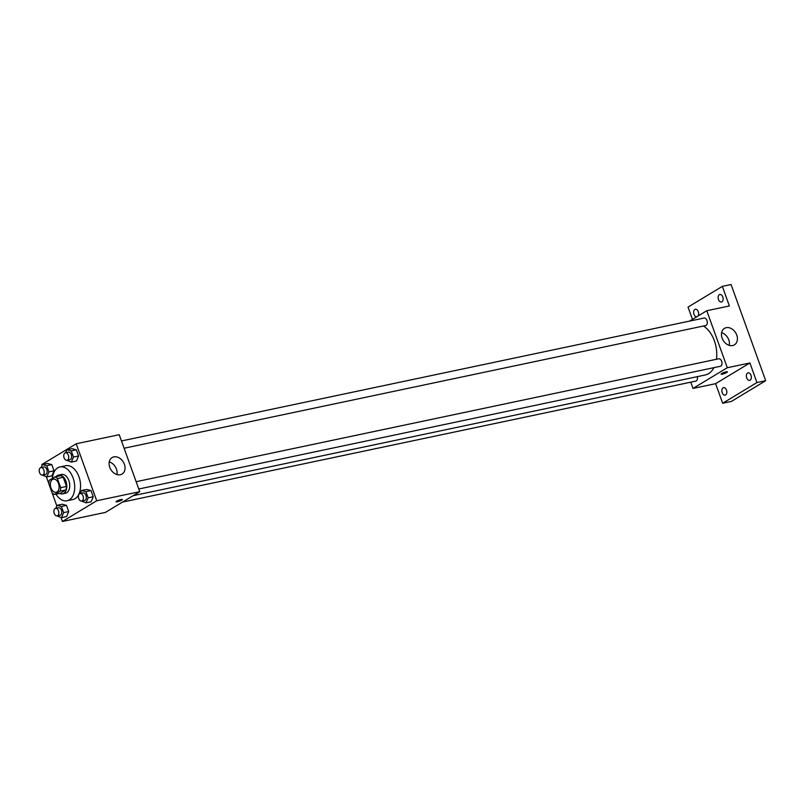 <?xml version="1.0" encoding="UTF-8"?>
<svg xmlns="http://www.w3.org/2000/svg" width="806" height="806" viewBox="0 0 806 806"><rect width="100%" height="100%" fill="white"/><g stroke="black" fill="none" stroke-linecap="round" stroke-linejoin="round"><path stroke-width="1.21" d="M56.984 491.932A6.72 4.232 78.1 0 1 56.128 492.275A6.72 4.232 78.1 0 1 50.597 486.572A6.72 4.232 78.1 0 1 53.357 479.127A6.72 4.232 78.1 0 1 58.717 484.114A6.72 4.232 78.1 0 1 56.984 491.932M60.672 487.68L57.387 478.542A9.118 5.753 78.1 0 0 54.929 476.91L49.428 480.235A9.118 5.753 78.1 0 0 48.813 483.711L52.098 492.849A9.118 5.753 78.1 0 0 54.556 494.481L60.057 491.156A9.118 5.753 78.1 0 0 60.672 487.68L66.505 486.441L63.211 477.313L57.387 478.542M54.556 494.481L60.39 493.252L65.891 489.927L60.057 491.156M54.929 476.91L60.762 475.681A9.118 5.753 78.1 0 1 63.211 477.313M66.505 486.441A9.118 5.753 78.1 0 1 65.891 489.927M59.654 493.403A9.601 6.055 -101.9 0 0 62.556 493.856A9.601 6.055 -101.9 0 0 66.495 483.217A9.601 6.055 -101.9 0 0 58.596 475.077A9.601 6.055 -101.9 0 0 56.128 476.658M58.596 475.077L61.508 474.462A9.601 6.055 78.1 0 1 69.165 481.595A9.601 6.055 78.1 0 1 66.697 492.758A9.601 6.055 78.1 0 1 65.467 493.242L62.556 493.856M52.35 478.472A17.279 10.891 78.1 0 1 59.926 466.946A17.279 10.891 78.1 0 1 73.699 479.792A17.279 10.891 78.1 0 1 69.266 499.881A17.279 10.891 78.1 0 1 67.059 500.758A17.279 10.891 78.1 0 1 55.997 494.179M59.926 466.946L65.76 465.717A17.279 10.891 78.1 0 1 79.532 478.563A17.279 10.891 78.1 0 1 75.089 498.652A17.279 10.891 78.1 0 1 72.893 499.529L67.059 500.758M42.295 475.127L46.849 476.89L51.947 475.822L54.052 470.795L51.836 464.619L47.504 463.48L42.406 464.558L41.156 467.53M66.817 460.317L71.361 462.09L76.469 461.012L78.575 455.984L76.348 449.819L72.026 448.67L66.918 449.748L65.679 452.73M61.014 517.512L62.435 521.472L96.73 500.758L76.207 443.774L41.922 464.478L42.154 465.143M46.335 476.759L48.813 483.63M52.148 492.909L56.823 505.896M56.964 515.87L61.518 517.643L66.616 516.565L68.722 511.538L66.505 505.372L62.173 504.224L57.075 505.302L55.826 508.284M81.487 501.07L86.03 502.833L91.138 501.765L93.244 496.738L91.018 490.562L86.695 489.423L81.587 490.501L80.348 493.474M76.207 443.774L119.217 434.696L139.74 491.69L105.445 512.394L62.435 521.472M139.74 491.69L96.73 500.758M120.306 474.744A9.632 7.304 -121.1 0 1 110.251 468.488A9.632 7.304 -121.1 0 1 112.105 457.566A9.632 7.304 -121.1 0 1 123.338 462.029A9.632 7.304 -121.1 0 1 122.059 474.049A9.632 7.304 -121.1 0 1 120.306 474.744M121.756 500.113A3.355 0.564 -19.8 0 1 118.301 501.534A3.355 0.564 -19.8 0 1 116.044 501.785A3.355 0.564 -19.8 0 1 119.016 500.123A3.355 0.564 -19.8 0 1 122.361 499.508A3.355 0.564 -19.8 0 1 121.756 500.113M109.263 461.868A9.632 7.304 -121.1 0 1 116.93 474.563M713.904 367.657A25.953 16.362 78.1 0 1 708.565 373.662A25.953 16.362 78.1 0 1 705.25 374.981L133.111 495.69M703.457 326.017A25.953 16.362 78.1 0 1 716.453 359.275M138.763 489L720.282 366.307A3.839 2.418 -101.9 0 0 721.864 362.055A3.839 2.418 -101.9 0 0 718.7 358.801L136.143 481.706M697.291 376.654A3.839 2.418 78.1 0 1 696.253 380.926A3.839 2.418 78.1 0 1 695.769 381.117L122.583 502.047M121.474 440.953L704.031 318.048A3.839 2.418 78.1 0 1 707.094 320.909A3.839 2.418 78.1 0 1 706.106 325.372A3.839 2.418 78.1 0 1 705.613 325.564L124.094 448.247M690.752 382.175L693.009 388.432L727.304 367.727L706.781 310.733L689.644 321.08M693.009 388.432L715.607 383.666L722.66 403.252L731.405 401.408L765.7 380.704L731.072 284.528L722.327 286.382L688.042 307.086L692.465 319.377M765.7 380.704L756.955 382.548L749.902 362.962L727.304 367.727M706.781 310.733L729.38 305.968L722.327 286.382M732.654 345.552A9.632 7.304 -121.1 0 1 722.599 339.296A9.632 7.304 -121.1 0 1 724.453 328.374A9.632 7.304 -121.1 0 1 735.687 332.838A9.632 7.304 -121.1 0 1 734.417 344.857A9.632 7.304 -121.1 0 1 732.654 345.552M715.607 383.666L749.902 362.962M726.811 372.463A3.355 0.564 -19.8 0 1 723.365 373.883A3.355 0.564 -19.8 0 1 721.098 374.135A3.355 0.564 -19.8 0 1 724.07 372.473A3.355 0.564 -19.8 0 1 727.425 371.858A3.355 0.564 -19.8 0 1 726.811 372.463M721.612 332.677A9.632 7.304 -121.1 0 1 729.279 345.371M696.696 316.829A3.839 2.418 78.1 0 1 693.724 313.363A3.839 2.418 78.1 0 1 695.336 309.282A3.839 2.418 78.1 0 1 698.278 311.741A3.839 2.418 78.1 0 1 698.006 316.033M722.791 296.94A3.839 2.418 78.1 0 1 721.441 301.988A3.839 2.418 78.1 0 1 718.277 298.734A3.839 2.418 78.1 0 1 719.859 294.472A3.839 2.418 78.1 0 1 722.791 296.94M726.488 390.104A3.839 2.418 78.1 0 1 725.138 395.152A3.839 2.418 78.1 0 1 721.975 391.897A3.839 2.418 78.1 0 1 723.546 387.646A3.839 2.418 78.1 0 1 726.488 390.104M751.001 375.304A3.839 2.418 78.1 0 1 749.651 380.351A3.839 2.418 78.1 0 1 746.487 377.097A3.839 2.418 78.1 0 1 748.069 372.835A3.839 2.418 78.1 0 1 751.001 375.304M722.66 403.252L756.955 382.548M86.03 502.833L88.136 497.816L85.92 491.64L81.587 490.501M80.106 493.524L83.018 492.909A3.839 2.418 78.1 0 1 86.081 495.761A3.839 2.418 78.1 0 1 85.093 500.234A3.839 2.418 78.1 0 1 84.61 500.425L81.688 501.04A3.839 2.418 78.1 0 1 78.525 497.786A3.839 2.418 78.1 0 1 80.106 493.524A3.839 2.418 78.1 0 1 83.169 496.385A3.839 2.418 78.1 0 1 82.182 500.848A3.839 2.418 78.1 0 1 81.688 501.04M91.138 501.765L93.244 496.738L88.136 497.816M93.244 496.738L91.018 490.562L85.92 491.64M91.018 490.562L86.695 489.423M71.361 462.09L73.467 457.062L71.25 450.897L66.918 449.748M65.437 452.781L68.349 452.166A3.839 2.418 78.1 0 1 71.412 455.017A3.839 2.418 78.1 0 1 70.424 459.48A3.839 2.418 78.1 0 1 69.931 459.672L67.019 460.297A3.839 2.418 78.1 0 1 63.855 457.032A3.839 2.418 78.1 0 1 65.437 452.781A3.839 2.418 78.1 0 1 68.5 455.632A3.839 2.418 78.1 0 1 67.513 460.095A3.839 2.418 78.1 0 1 67.019 460.297M76.469 461.012L78.575 455.984L73.467 457.062M78.575 455.984L76.348 449.819L71.25 450.897M76.348 449.819L72.026 448.67M61.518 517.643L63.624 512.616L61.397 506.45L57.075 505.302M55.584 508.334L58.506 507.72A3.839 2.418 78.1 0 1 61.568 510.571A3.839 2.418 78.1 0 1 60.581 515.034A3.839 2.418 78.1 0 1 60.087 515.225L57.176 515.84A3.839 2.418 78.1 0 1 54.012 512.586A3.839 2.418 78.1 0 1 55.584 508.334A3.839 2.418 78.1 0 1 58.647 511.185A3.839 2.418 78.1 0 1 57.659 515.649A3.839 2.418 78.1 0 1 57.176 515.84M66.616 516.565L68.722 511.538L63.624 512.616M68.722 511.538L66.505 505.372L61.397 506.45M66.505 505.372L62.173 504.224M46.849 476.89L48.954 471.873L46.728 465.697L42.406 464.558M40.915 467.581L43.836 466.966A3.839 2.418 78.1 0 1 46.899 469.827A3.839 2.418 78.1 0 1 45.912 474.291A3.839 2.418 78.1 0 1 45.418 474.482L42.506 475.097A3.839 2.418 78.1 0 1 39.343 471.842A3.839 2.418 78.1 0 1 40.915 467.581A3.839 2.418 78.1 0 1 43.977 470.442A3.839 2.418 78.1 0 1 42.99 474.905A3.839 2.418 78.1 0 1 42.506 475.097M51.947 475.822L54.052 470.795L48.954 471.873M54.052 470.795L51.836 464.619L46.728 465.697M51.836 464.619L47.504 463.48"/></g></svg>
